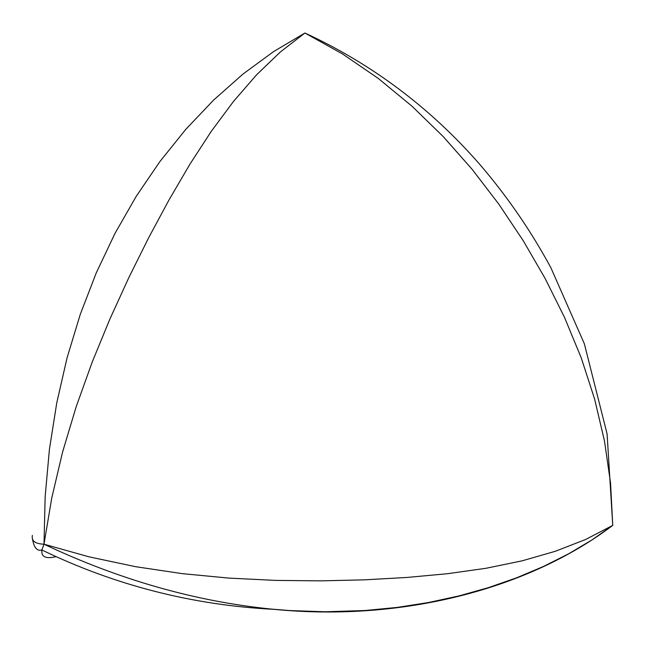<?xml version="1.0" encoding="UTF-8"?>
<svg xmlns="http://www.w3.org/2000/svg" width="645" height="645" viewBox="0 0 645 645"><rect width="100%" height="100%" fill="white"/><g stroke="black" fill="none" stroke-linecap="round" stroke-linejoin="round"><path stroke-width="0.97" d="M56.042 556.643C45.811 559.134 41.087 556.909 41.869 549.967L43.997 544.195C119.244 579.774 195.161 601.414 271.739 609.114L274.19 609.356C402.915 621.949 529.158 588.716 612.75 525.377L585.668 539.47L555.337 551.282L522.015 560.86L485.991 568.285L447.582 573.703L407.06 577.444L364.723 579.831L320.775 580.863L275.431 580.395L229.128 578.113L182.325 573.655L135.498 566.665L89.171 556.869L43.997 544.195L51.729 498.125L62.573 452.089L76.199 406.673L92.146 362.24L109.884 319.09L128.887 277.495L148.673 237.715L169.022 199.926L189.84 164.322L211.294 131.314L233.563 101.338L256.629 74.755L280.454 51.89L304.932 33.016L342.551 53.97L378.293 78.44L411.857 106.07L443.147 136.506L472.156 169.353L498.851 204.199L523.2 240.658L545.162 278.527L564.617 317.622L581.218 357.814L594.585 398.973L604.446 440.825L610.557 483.073L612.75 525.377L591.779 540.042L568.64 553.797L543.493 566.455L516.532 577.839L488.192 587.716L458.909 595.932L428.514 602.527L397.231 607.413L365.239 610.509L325.169 611.783L289.621 610.557L271.739 609.114M612.75 525.377L607.09 433.916L584.37 343.833L550.854 267.683C530.795 230.62 507.018 196.08 479.501 164.072C430.239 107.763 372.052 64.081 304.932 33.016L273.617 51.576L243.052 74.006L213.672 100.015L185.841 129.298L159.92 161.532L136.2 196.362L114.947 233.49L96.282 272.835L80.294 314.308L67.096 357.709L56.784 402.77L49.439 449.178L45.158 496.529L43.997 544.195C35.169 543.856 31.299 540.929 32.379 535.415M41.877 549.927C37.007 551.475 33.822 547.532 32.323 538.091M41.861 549.975C115.213 585.394 192.653 605.187 274.19 609.356"/></g></svg>

